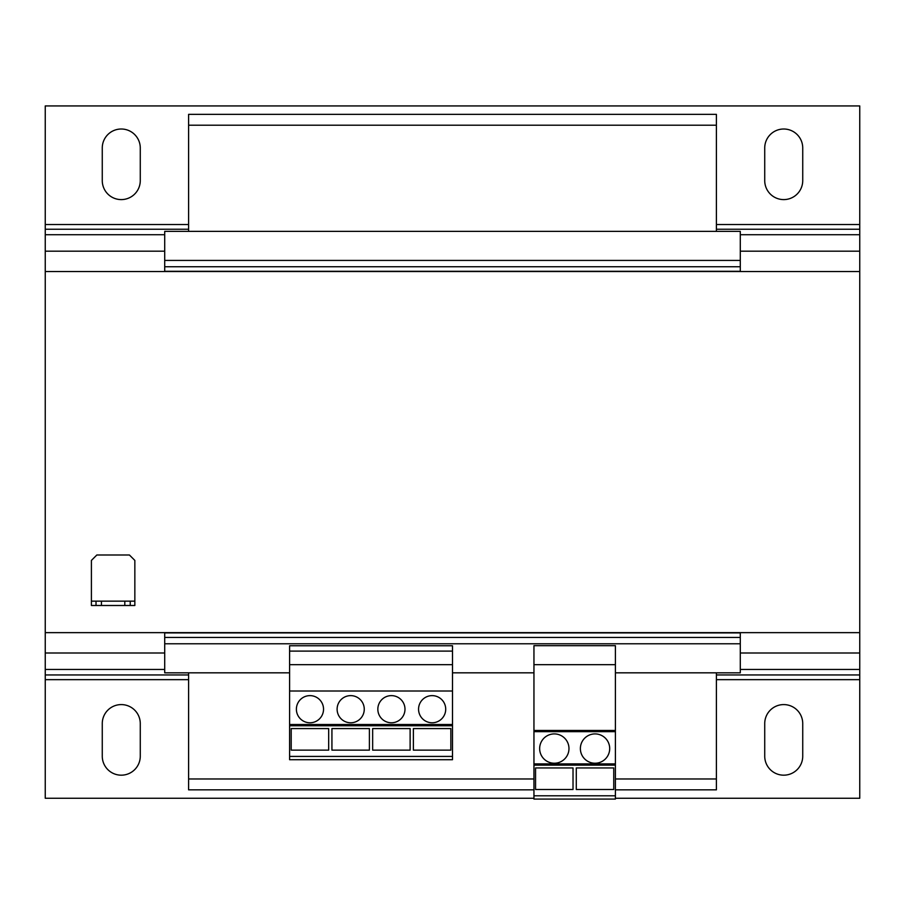 <?xml version="1.0" encoding="UTF-8"?>
<svg xmlns="http://www.w3.org/2000/svg" width="905" height="905" viewBox="0 0 905 905"><rect width="100%" height="100%" fill="white"/><g stroke="black" fill="none" stroke-linecap="round" stroke-linejoin="round"><path stroke-width="1.36" d="M783.73 199.598A19.005 19.005 0 0 0 802.735 180.593L802.735 148.013A19.005 19.005 0 0 0 783.73 129.008A19.005 19.005 0 0 0 764.725 148.013L764.725 180.593A19.005 19.005 0 0 0 783.73 199.598M121.27 199.598A19.005 19.005 0 0 0 140.275 180.593L140.275 148.013A19.005 19.005 0 0 0 121.27 129.008A19.005 19.005 0 0 0 102.265 148.013L102.265 180.593A19.005 19.005 0 0 0 121.27 199.598M121.27 775.178A19.005 19.005 0 0 0 140.275 756.173L140.275 723.593A19.005 19.005 0 0 0 121.27 704.588A19.005 19.005 0 0 0 102.265 723.593L102.265 756.173A19.005 19.005 0 0 0 121.27 775.178M783.73 775.178A19.005 19.005 0 0 0 802.735 756.173L802.735 723.593A19.005 19.005 0 0 0 783.73 704.588A19.005 19.005 0 0 0 764.725 723.593L764.725 756.173A19.005 19.005 0 0 0 783.73 775.178M595.038 733.91A14.661 14.661 0 0 0 580.376 748.571A14.661 14.661 0 0 0 595.038 763.232A14.661 14.661 0 0 0 609.699 748.571A14.661 14.661 0 0 0 595.038 733.91M554.312 733.91A14.661 14.661 0 0 0 539.652 748.571A14.661 14.661 0 0 0 554.312 763.232A14.661 14.661 0 0 0 568.974 748.571A14.661 14.661 0 0 0 554.312 733.91M391.413 695.628A13.575 13.575 0 0 0 377.838 709.203A13.575 13.575 0 0 0 391.413 722.778A13.575 13.575 0 0 0 404.988 709.203A13.575 13.575 0 0 0 391.413 695.628M432.138 695.628A13.575 13.575 0 0 0 418.563 709.203A13.575 13.575 0 0 0 432.138 722.778A13.575 13.575 0 0 0 445.713 709.203A13.575 13.575 0 0 0 432.138 695.628M350.688 695.628A13.575 13.575 0 0 0 337.113 709.203A13.575 13.575 0 0 0 350.688 722.778A13.575 13.575 0 0 0 364.263 709.203A13.575 13.575 0 0 0 350.688 695.628M309.963 695.628A13.575 13.575 0 0 0 296.388 709.203A13.575 13.575 0 0 0 309.963 722.778A13.575 13.575 0 0 0 323.538 709.203A13.575 13.575 0 0 0 309.963 695.628M452.5 756.422L289.6 756.422L289.6 759.702L452.5 759.702L452.5 725.765L289.6 725.765L289.6 756.422M289.6 672.822L164.71 672.822L164.71 632.912L740.29 632.912L740.29 637.437L164.71 637.437M533.95 672.822L452.5 672.822M716.398 672.822L716.398 789.839L615.4 789.839M716.398 125.207L188.602 125.207L188.602 114.347L716.398 114.347L716.398 231.363M188.602 125.207L188.602 231.363M188.602 672.822L188.602 789.839L533.95 789.839M740.29 231.363L164.71 231.363L164.71 260.414L740.29 260.414L740.29 231.363M164.71 266.749L164.71 271.274L740.29 271.274L740.29 266.749L164.71 266.749L164.71 260.414M740.29 266.749L740.29 260.414M740.29 637.437L740.29 643.772L164.71 643.772M740.29 643.772L740.29 672.822L615.4 672.822M716.398 778.979L615.4 778.979M533.95 778.979L188.602 778.979M96.02 601.146L91.405 601.146L91.405 605.49L96.02 605.49L96.02 601.146L101.451 601.146L101.451 605.49L96.02 605.49M124.8 605.49L124.8 601.146L130.23 601.146L130.23 605.49L101.451 605.49M124.8 601.146L101.451 601.146M130.23 601.146L134.845 601.146L134.845 605.49L130.23 605.49M134.845 601.146L134.845 560.421L129.415 554.991L96.835 554.991L91.405 560.421L91.405 601.146M740.29 653.003L859.75 653.003L859.75 632.64L45.25 632.64L45.25 271.545L859.75 271.545L859.75 105.93L45.25 105.93L45.25 224.531L188.602 224.531M859.75 632.64L859.75 271.545M45.25 224.531L45.25 271.545M45.25 632.64L45.25 653.003L164.71 653.003M533.95 798.255L45.25 798.255L45.25 653.003M859.75 653.003L859.75 798.255L615.4 798.255M615.4 795.789L615.4 645.672L533.95 645.672L533.95 799.07L615.4 799.07L615.4 795.789L533.95 795.789M615.4 765.132L533.95 765.132M615.4 664.677L533.95 664.677M615.4 730.437L533.95 730.437M615.4 731.681L533.95 731.681M615.4 763.888L533.95 763.888M613.748 767.938L613.748 789.499L576.281 789.499L576.281 767.938L613.748 767.938M573.023 767.938L573.023 789.499L535.556 789.499L535.556 767.938L573.023 767.938M452.5 725.765L452.5 645.763L289.6 645.763L289.6 725.765M452.5 724.52L289.6 724.52M452.5 651.102L289.6 651.102M452.5 664.677L289.6 664.677M452.5 691.013L289.6 691.013M328.673 728.57L328.673 750.132L291.206 750.132L291.206 728.57L328.673 728.57M369.398 728.57L369.398 750.132L331.931 750.132L331.931 728.57L369.398 728.57M450.848 728.57L450.848 750.132L413.381 750.132L413.381 728.57L450.848 728.57M410.123 728.57L410.123 750.132L372.656 750.132L372.656 728.57L410.123 728.57M45.25 251.183L164.71 251.183M740.29 251.183L859.75 251.183M45.25 229.237L188.602 229.237M716.398 229.237L859.75 229.237M45.25 234.723L164.71 234.723M740.29 234.723L859.75 234.723M716.398 224.531L859.75 224.531M45.25 669.462L164.71 669.462M740.29 669.462L859.75 669.462M45.25 674.949L188.602 674.949M716.398 674.949L859.75 674.949M45.25 679.655L188.602 679.655M716.398 679.655L859.75 679.655"/></g></svg>

